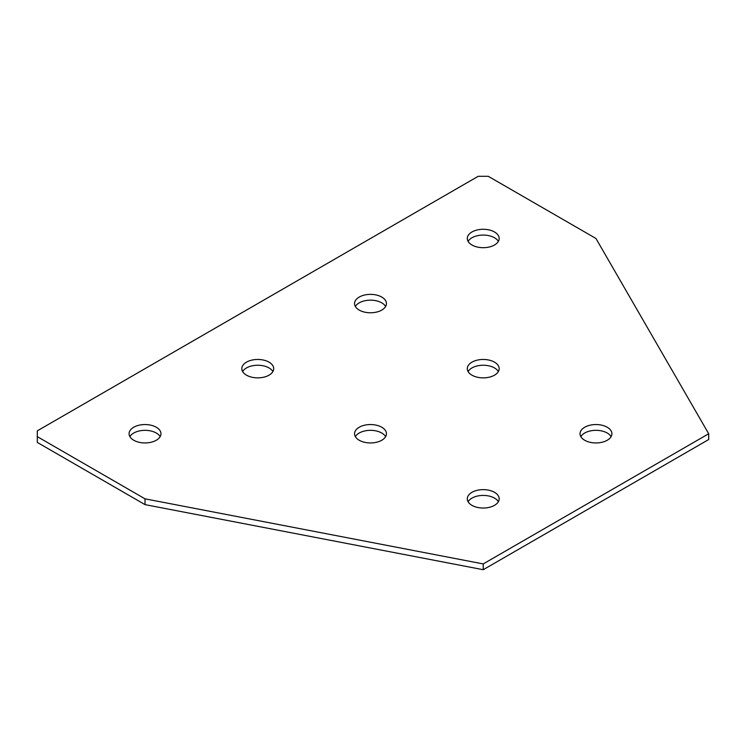 <?xml version="1.0" encoding="UTF-8"?>
<svg xmlns="http://www.w3.org/2000/svg" width="746" height="746" viewBox="0 0 746 746"><rect width="100%" height="100%" fill="white"/><g stroke="black" fill="none" stroke-linecap="round" stroke-linejoin="round"><path stroke-width="1.12" d="M355.357 436.643A15.946 9.204 180 0 1 359.218 433.025A15.946 9.204 180 0 1 385.626 436.643M359.218 427.244A15.946 9.204 180 0 1 376.599 425.248A15.946 9.204 180 0 1 386.437 433.752A15.946 9.204 180 0 1 381.765 440.252A15.946 9.204 180 0 1 364.393 442.247A15.946 9.204 180 0 1 354.555 433.752A15.946 9.204 180 0 1 359.218 427.244M468.096 371.555A15.946 9.204 180 0 1 471.957 367.937A15.946 9.204 180 0 1 498.365 371.555M471.957 362.155A15.946 9.204 180 0 1 489.329 360.159A15.946 9.204 180 0 1 499.177 368.664A15.946 9.204 180 0 1 494.505 375.173A15.946 9.204 180 0 1 477.132 377.168A15.946 9.204 180 0 1 467.285 368.664A15.946 9.204 180 0 1 471.957 362.155M580.826 436.643A15.946 9.204 180 0 1 584.687 433.025A15.946 9.204 180 0 1 611.105 436.643M584.687 427.244A15.946 9.204 180 0 1 602.069 425.248A15.946 9.204 180 0 1 611.907 433.752A15.946 9.204 180 0 1 607.235 440.252A15.946 9.204 180 0 1 589.862 442.247A15.946 9.204 180 0 1 580.024 433.752A15.946 9.204 180 0 1 584.687 427.244M468.096 501.732A15.946 9.204 180 0 1 471.957 498.114A15.946 9.204 180 0 1 498.365 501.732M471.957 492.323A15.946 9.204 180 0 1 489.329 490.327A15.946 9.204 180 0 1 499.177 498.832A15.946 9.204 180 0 1 494.505 505.34A15.946 9.204 180 0 1 477.132 507.336A15.946 9.204 180 0 1 467.285 498.832A15.946 9.204 180 0 1 471.957 492.323M355.357 306.466A15.946 9.204 180 0 1 359.218 302.848A15.946 9.204 180 0 1 385.626 306.466M359.218 297.067A15.946 9.204 180 0 1 376.599 295.071A15.946 9.204 180 0 1 386.437 303.575A15.946 9.204 180 0 1 381.765 310.084A15.946 9.204 180 0 1 364.393 312.08A15.946 9.204 180 0 1 354.555 303.575A15.946 9.204 180 0 1 359.218 297.067M242.627 371.555A15.946 9.204 180 0 1 246.488 367.937A15.946 9.204 180 0 1 272.896 371.555M246.488 362.155A15.946 9.204 180 0 1 263.86 360.159A15.946 9.204 180 0 1 273.707 368.664A15.946 9.204 180 0 1 269.036 375.173A15.946 9.204 180 0 1 251.663 377.168A15.946 9.204 180 0 1 241.816 368.664A15.946 9.204 180 0 1 246.488 362.155M468.096 241.378A15.946 9.204 180 0 1 471.957 237.76A15.946 9.204 180 0 1 498.365 241.378M471.957 231.978A15.946 9.204 180 0 1 489.329 229.982A15.946 9.204 180 0 1 499.177 238.487A15.946 9.204 180 0 1 494.505 244.996A15.946 9.204 180 0 1 477.132 246.991A15.946 9.204 180 0 1 467.285 238.487A15.946 9.204 180 0 1 471.957 231.978M129.888 436.643A15.946 9.204 180 0 1 133.748 433.025A15.946 9.204 180 0 1 160.157 436.643M133.748 427.244A15.946 9.204 180 0 1 151.13 425.248A15.946 9.204 180 0 1 160.968 433.752A15.946 9.204 180 0 1 156.296 440.252A15.946 9.204 180 0 1 138.924 442.247A15.946 9.204 180 0 1 129.086 433.752A15.946 9.204 180 0 1 133.748 427.244M37.3 436.643L37.3 430.852L478.223 176.289L488.238 176.289L595.961 238.487L708.7 433.752L483.231 563.92L145.022 498.832L37.3 436.643L37.3 442.425L145.022 504.622L145.022 498.832M483.231 563.92L483.231 569.711L708.7 439.534L708.7 433.752M483.231 569.711L145.022 504.622"/></g></svg>
